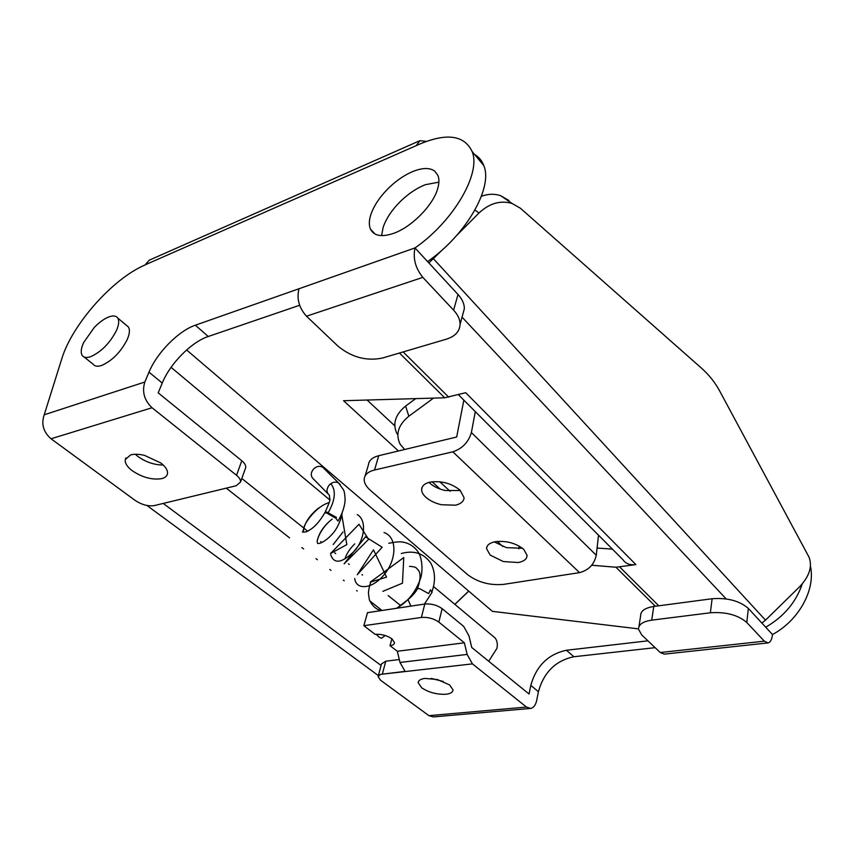<?xml version="1.0" encoding="UTF-8"?>
<svg xmlns="http://www.w3.org/2000/svg" width="854" height="854" viewBox="0 0 854 854"><rect width="100%" height="100%" fill="white"/><g stroke="black" fill="none" stroke-linecap="round" stroke-linejoin="round"><path stroke-width="1.28" d="M313.183 478.806C310.568 476.02 310.653 472.806 313.418 469.166C316.46 466.231 319.567 465.601 322.716 467.255L324.189 468.707M376.176 634.266L379.112 637.212L381.514 638.248L385.218 635.515M324.776 512.763L326.804 512.101L336.455 517.428L335.91 518.314L337.992 521.1M408.639 599.102C412.877 595.398 415.855 591.918 417.563 588.662L419.602 588.619L428.655 593.626L430.459 589.783L432.007 592.43M329.217 502.611C315.905 506.07 303.223 524.858 303.682 528.872L302.775 531.636C301.729 532.138 302.775 532.223 305.903 531.903C312.553 529.341 318.809 523.022 324.68 512.955L326.431 512.859L335.91 518.314M128.025 326.495L128.399 326.986C130.043 329.665 129.659 333.818 127.257 339.465C120.83 352.029 112.301 360.687 101.679 365.437C97.623 366.782 94.783 366.377 93.171 364.242L84.162 357.057M117.361 317.56L117.735 318.04C119.336 320.698 118.919 324.851 116.454 330.509C109.931 343.105 101.348 351.827 90.716 356.662C86.67 358.039 83.852 357.666 82.262 355.542C80.522 352.787 80.981 348.453 83.639 342.55L94.282 327.434C99.299 322.289 104.145 318.798 108.821 316.941C112.771 315.489 115.621 315.692 117.361 317.56M591.726 565.241L615.926 567.237L635.878 564.59L465.708 392.712L444.699 397.783L343.532 400.718L398.455 450.976M428.857 262.936L443.226 249.016M433.501 258.805L765.494 620.164L761.896 623.078M635.878 564.59C629.953 565.348 625.608 563.672 622.854 559.583L458.352 394.644M765.494 620.164L799.76 586.623C809.539 576.076 812.592 566.191 808.93 556.968L719.89 391.388C715.172 382.613 709.098 374.927 701.689 368.341L520.481 208.301L512.037 203.433C500.401 200.103 489.395 203.295 479.009 213.009L474.941 210.073M481.41 196.26C488.093 193.858 494.487 193.655 500.593 195.662L508.963 200.498M612.425 549.133L597.074 548.044M519.36 546.176L518.773 548.855M394.719 425.772L367.092 400.035M432.103 481.763L440.013 489.011M497.295 541.425L502.931 546.581M186.62 349.959L492.406 611.357L638.504 628.875M456.527 235.629L479.009 213.009M495.288 541.692C489.62 542.845 486.705 545.162 486.545 548.652L490.164 555.068L503.305 561.558L518.079 562.519C522.36 561.783 525.167 560.245 526.512 557.929L527.121 555.388L523.716 549.303C515.741 543.059 506.262 540.529 495.288 541.692M494.252 541.906L506.411 547.649L522.52 548.268M425.911 497.316C423.018 494.679 421.588 492.053 421.63 489.427C421.897 485.841 424.705 483.407 430.053 482.115C441.283 480.578 451.275 483.247 460.018 490.143L464.064 497.647L463.871 499.099C462.943 502.131 460.082 504.159 455.31 505.184L441.454 504.735C435.07 503.252 429.893 500.775 425.911 497.316M460.413 490.516L445.126 490.495C438.796 489.022 433.651 486.545 429.711 483.065L428.986 482.382M365.138 475.881L368.426 464.864C368.907 460.423 372.344 457.381 378.738 455.705L374.532 470.01C368.106 471.632 364.658 474.643 364.199 479.019C364.028 482.777 366.12 486.577 370.455 490.399L467.714 574.742C478.005 582.396 490.015 585.609 503.764 584.36L579.535 572.628C588.652 570.216 594.235 564.43 596.263 555.26L598.526 535.191M397.142 434.035C392.274 424.118 395.092 414.788 405.618 406.045L408.82 416.229C398.188 425.025 395.317 434.398 400.206 444.336L404.7 449.482M463.839 400.142L456.676 437.013L378.738 455.705M408.82 416.229L433.544 398.103M415.706 398.626L405.618 406.045M374.532 470.01L452.844 451.819C462.388 448.585 468.579 442.148 471.387 432.519L475.294 411.628M439.757 481.752L450.101 491.285M163.231 465.024C154.328 464.971 145.927 462.153 138.006 456.559L135.338 454.264M144.529 455.374L160.851 462.985C165.729 466.86 167.939 470.469 167.48 473.799C166.989 476.137 165.11 477.738 161.854 478.614C152.322 480.161 142.437 477.525 132.199 470.693C127.897 467.405 125.57 464.202 125.196 461.064L125.292 459.505L130.619 454.904C134.377 453.912 139.01 454.061 144.529 455.374M443.269 681.439L430.982 678.428M437.323 679.517L449.631 684.94L453.004 689.904C452.855 692.274 450.485 693.726 445.916 694.259C436.917 694.622 428.857 692.487 421.737 687.844L418.182 682.698L418.375 681.748C419.122 679.976 421.353 678.877 425.068 678.428L437.323 679.517M488.723 661.263L496.932 648.367C497.797 644.044 497.167 640.553 495.032 637.906L492.875 636.113M438.881 182.158L425.324 184.699C417.339 187.859 409.589 192.897 402.074 199.836C392.744 208.696 386.435 217.845 383.158 227.271L381.599 235.64M437.611 188.883C439.202 183.557 439.33 179.116 437.985 175.572L434.771 171.152C429.925 167.63 422.826 167.662 413.507 171.238C405.501 174.483 397.708 179.607 390.139 186.62C380.735 195.577 374.34 204.779 370.967 214.215C368.96 220.247 368.8 225.232 370.487 229.15C373.967 235.95 381.631 237.359 393.47 233.398C411.393 227.249 432.903 205.568 437.611 188.883M424.79 604.034C431.259 603.511 437.034 605.048 442.137 608.656L438.839 622.096C433.693 618.509 427.875 616.962 421.385 617.453L424.79 604.034L367.487 612.67L363.857 625.704L421.385 617.453M458 294.459L453.623 310.173C457.947 314.87 460.103 319.599 460.082 324.36L464.352 308.721C464.384 303.928 462.27 299.167 458 294.459L414.98 247.938C412.813 258.378 415.428 268.188 422.826 277.369L306.49 316.204C298.985 307.814 296.498 298.665 299.017 288.737L195.352 325.203C178.55 330.84 156.976 352.723 148.991 372.173L144.828 382.005C141.849 391.708 144.251 400.291 152.033 407.742L51.037 438.785C43.33 431.975 41.067 423.979 44.216 414.798L61.766 358.84C72.046 324.499 112.888 278.564 144.934 265.039L149.333 260.15L419.858 140.686L416.24 145.628L420.093 143.931C446.984 132.765 464.32 135.274 472.102 151.478L483.802 165.591M426.402 141.39L419.858 140.686M363.857 625.704L375.194 634.373C381.29 633.946 386.883 635.429 391.954 638.824L394.516 642.688C394.377 644.29 392.872 645.282 390.032 645.699L397.323 651.271L464.373 642.806L467.138 654.42L472.443 663.878L526.47 707.069L530.644 708.425C533.654 707.806 535.682 705.084 536.739 700.248L538.415 691.665C543.87 672.226 555.687 660.59 573.877 656.747L655.114 647.663M530.644 708.425L433.234 716.912L428.911 715.663L380.617 680.275L378.087 676.667L380.393 674.393L405.095 671.372L400.003 662.458L467.138 654.42M768.098 642.902L664.295 654.132L660.238 652.52L641.813 635.002L638.525 629.27C638.461 624.541 642.859 621.499 651.709 620.153L710.357 612.777C725.879 611.72 738.027 614.965 746.812 622.513L764.319 641.162L768.098 642.902C770.457 642.304 771.92 639.507 772.475 634.533C798.736 620.548 815.623 589.783 810.478 566.341M647.93 640.831L566.458 650.257C548.215 654.164 536.323 665.885 530.782 685.399L529.064 694.014L471.739 647.471L468.995 635.92L463.69 626.398L442.137 608.656M391.869 638.76L390.032 645.699M397.323 651.271L400.003 662.458M240.54 482.03L245.717 467.522C245.941 465.377 244.639 463.114 241.789 460.744L236.547 475.304C239.419 477.664 240.753 479.905 240.54 482.03L236.248 485.723L154.318 505.589C148.201 506.497 141.86 504.799 135.284 500.508L51.037 438.785M236.547 475.304L152.033 407.742M245.717 467.522L245.237 468.878M241.789 460.744L158.193 392.851L162.249 383.051L148.991 372.173M378.301 675.888L381.482 663.942L385.773 661.188L399.309 659.544M638.941 626.665L640.639 615.755C640.585 610.973 644.962 607.877 653.769 606.468L712.119 598.739C727.544 597.608 739.617 600.832 748.339 608.422L772.475 634.533M460.082 324.36C459.644 331.469 455.097 336.401 446.428 339.155L382.421 358.05C366.43 361.317 351.592 357.324 337.896 346.062L306.49 316.204M453.623 310.173L422.826 277.369M464.352 308.721L462.601 315.137M765.707 627.199C783.833 616.673 796.013 602.262 802.237 583.965M433.149 679.25L433.181 678.695M468.75 591.139L454.883 604.386M438.839 622.096L464.373 642.806M299.017 288.737L414.98 247.938C453.655 221.197 481.4 173.181 472.102 151.478M299.637 305.262L208.248 336.497C191.445 341.963 170.031 363.655 162.249 383.051M427.566 261.548C466.006 235.213 493.302 187.464 483.802 165.601C481.976 160.701 478.902 156.987 474.589 154.467M468.697 591.085L454.83 604.344M163.221 503.433L381.065 665.49M433.063 679.218L433.095 678.684M146.888 505.461L378.375 675.599M325.246 512.005C329.196 503.145 330.701 498.811 329.761 499.003L329.366 495.213C326.292 492.459 326.249 489.075 329.228 485.061L330.776 483.684C333.604 481.859 336.252 481.656 338.696 483.054L340.212 484.57M408.052 599.711L410.902 606.126M328.299 512.592C335.366 499.825 336.198 490.196 330.776 483.684M384.044 532.544C397.174 536.803 396.886 558.804 384.898 573.707C372.792 589.516 355.926 590.498 354.752 578.489M303.33 532.234C303.875 523.95 308.956 515.869 318.595 508.013M317.389 540.529C318.649 534.369 322.193 528.391 328.043 522.584M357.282 514.588C366.697 519.883 365.042 538.351 355.072 550.371C342.55 562.946 334.48 564.558 330.85 555.217M330.754 554.225L330.754 553.114M333.199 544.532L343.009 531.999M344.899 558.943C346.639 553.573 349.926 548.556 354.741 543.881M444.699 397.783L399.458 353.022M403.163 351.923L448.724 397.174M655.36 606.255L615.926 567.237M619.79 567.077L658.786 605.806M726.156 598.921L462.046 317.154M471.387 432.519L596.263 555.26M452.844 451.819L579.535 572.628M416.24 145.628L144.977 264.921M44.216 414.798L144.828 382.005M428.911 715.663L526.47 707.069M660.238 652.52L764.319 641.162M472.443 663.878L380.393 674.393M385.773 661.188L382.378 673.977M748.339 608.422L746.812 622.513M712.119 598.739L710.357 612.777M653.769 606.468L651.709 620.153M530.782 685.399L538.415 691.665M566.458 650.257L573.877 656.747M208.248 336.497L195.352 325.203M226.246 488.146L289.57 537.871M301.889 547.553L303.629 548.919M315.991 558.623L317.421 559.754M329.804 569.479L330.957 570.376M343.361 580.122L344.226 580.805M356.652 590.562L357.239 591.021M369.697 600.8L382.026 610.482M327.904 493.719L313.61 479.137M338.077 520.961C342.24 513.777 344.589 506.881 345.123 500.273C344.909 494.722 344.354 491.242 343.468 489.833L338.696 483.054L322.716 467.255M396.747 608.261L408.319 599.348M432.145 592.142L424.449 604.088M342.038 513.254C342.187 515.506 339.316 524.858 334.213 531.839C326.036 541.884 319.14 543.966 317.699 543.475L317.197 541.852C316.855 538.981 322.097 526.523 332.195 519.125M341.664 514.14L346.831 544.606L330.669 553.435L358.979 524.26L368.576 539.354L344.119 563.864L365.48 536.814L382.176 547.233L357.239 574.753L373.486 549.816L386.552 577.112L370.177 582.225L403.771 557.555L402.458 583.186L382.87 591.331M409.514 566.373C417.222 566.789 415.994 568.198 418.279 570.066C420.883 573.205 420.638 579.407 417.521 588.673M388.762 543.272C400.846 540.956 401.807 541.884 406.056 542.845C411.105 544.553 415.14 547.606 418.161 552.015C421.001 555.773 423.445 567.109 420.958 577.176C416.314 591.374 408.148 601.75 396.459 608.304M381.194 610.61C373.379 609.137 368.939 600.095 369.131 598.355C368.714 593.477 367.519 594.565 369.921 584.606M370.102 584.051L370.924 581.777M401.305 553.52C413.742 550.061 423.531 553.189 430.683 562.925C435.262 571.443 435.7 580.966 432.017 591.491M495.032 637.906L433.49 586.517M329.697 499.836L171.056 367.348M241.81 478.475L307.75 531.22M320.688 541.575L321.862 542.514M334.715 552.805L335.707 553.595M348.475 563.811L349.275 564.451M361.968 574.603L362.587 575.094M388.175 595.58L400.462 605.401M128.399 326.986L117.724 318.04M512.037 203.433L500.593 195.662M486.545 548.652L487.068 546.389M421.63 489.427L422.314 486.887M125.965 457.893L125.292 459.505M418.492 681.471L418.182 682.698M375.162 234.103L370.487 229.15"/></g></svg>
